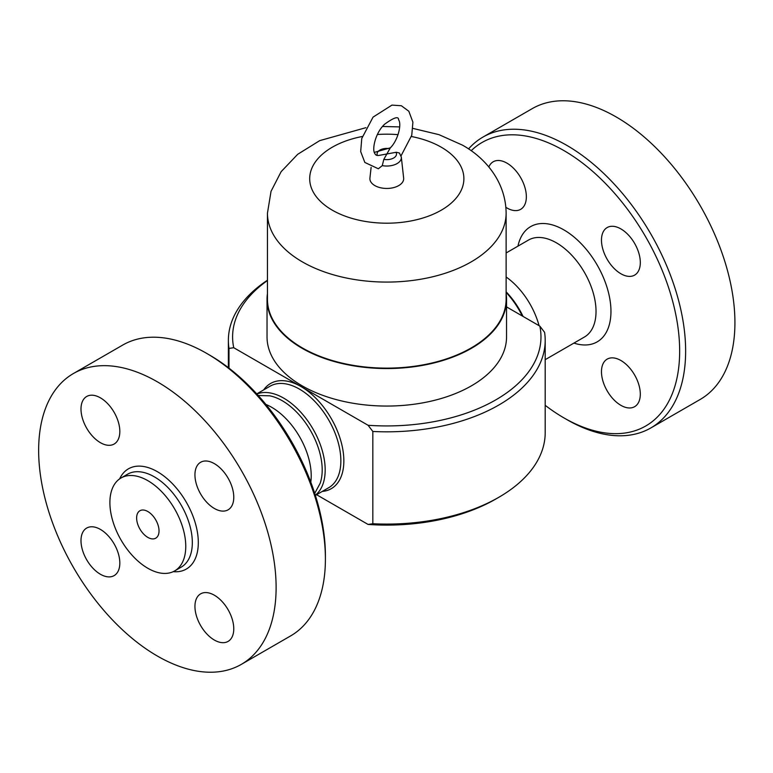 <?xml version="1.0" encoding="UTF-8"?>
<svg xmlns="http://www.w3.org/2000/svg" width="773" height="773" viewBox="0 0 773 773"><rect width="100%" height="100%" fill="white"/><g stroke="black" fill="none" stroke-linecap="round" stroke-linejoin="round"><path stroke-width="1.16" d="M523.07 316.437A56.497 32.621 -120 0 0 506.122 291.827M506.122 277.005A55.975 32.311 60 0 1 539.071 325.675M471.163 150.735A163.692 94.509 60 0 1 563.913 150.58A163.692 94.509 60 0 1 679.66 351.058A163.692 94.509 60 0 1 563.913 417.884L566.899 419.613A167.915 96.944 -120 0 0 650.866 427.923A167.915 96.944 -120 0 0 676.597 293.373A167.915 96.944 -120 0 0 566.899 145.411A167.915 96.944 -120 0 0 482.941 137.092L532.23 108.635A167.915 96.944 60 0 1 616.187 116.955A167.915 96.944 60 0 1 725.886 264.917A167.915 96.944 60 0 1 700.154 399.467M563.913 417.884A163.692 94.509 60 0 1 545.197 405.323M482.941 137.092A167.915 96.944 -120 0 0 468.544 148.928M488.836 166.997A27.461 15.856 60 0 1 493.213 161.77A27.461 15.856 60 0 1 514.374 169.132A27.461 15.856 60 0 1 526.355 196.757A27.461 15.856 60 0 1 520.673 209.328A27.461 15.856 60 0 1 505.871 207.319M601.471 371.707A27.461 15.856 60 0 1 607.163 359.136A27.461 15.856 60 0 1 634.623 374.992A27.461 15.856 60 0 1 634.614 406.695A27.461 15.856 60 0 1 613.462 399.341A27.461 15.856 60 0 1 601.471 371.707M620.893 273.758A27.461 15.856 60 0 1 602.95 249.563A27.461 15.856 60 0 1 607.163 227.562A27.461 15.856 60 0 1 634.623 243.408A27.461 15.856 60 0 1 634.623 275.12A27.461 15.856 60 0 1 620.893 273.758M147.827 480.661A53.646 30.978 60 0 1 182.872 527.93A53.646 30.978 60 0 1 174.65 570.928A53.646 30.978 60 0 1 121.003 539.95A53.646 30.978 60 0 1 121.003 478.004A53.646 30.978 60 0 1 147.827 480.661M147.827 537.399A15.837 9.15 60 0 1 137.478 523.437A15.837 9.15 60 0 1 139.903 510.74A15.837 9.15 60 0 1 155.75 519.891A15.837 9.15 60 0 1 155.75 538.182A15.837 9.15 60 0 1 147.827 537.399M506.122 292.397A58.613 33.838 60 0 1 522.306 316.002M258.221 395.486L269.68 395.815A56.497 32.621 60 0 1 282.242 400.723A56.497 32.621 60 0 1 320.167 483.26L314.727 493.348M315.326 495.213A58.613 33.838 -120 0 0 321.346 447.615A58.613 33.838 -120 0 0 283.73 398.143A58.613 33.838 -120 0 0 256.907 394.027M401.061 155.808L411.748 135.294L412.908 122.182L408.83 111.244L401.361 105.746L391.959 105.109L373.05 117.129L361.764 138.493L360.682 151.576L364.846 162.456L378.345 168.785L382.277 165.625L383.814 159.373L390.249 147.972C398.143 140.164 401.863 124.038 398.597 119.834C398.655 115.969 393.998 117.419 384.635 124.202C375.185 132.859 371.639 150.194 375.002 153.769C375.581 155.247 377.06 155.769 379.437 155.325L396.288 152.262L399.428 153.025L401.313 157.093L403.651 178.061A16.9 9.759 180 0 1 386.79 188.448A16.9 9.759 180 0 1 369.929 178.061L371.117 167.383M267.448 213.184A119.332 68.894 180 0 0 386.79 282.077A119.332 68.894 180 0 0 506.122 213.184L506.122 299.238A119.332 68.894 180 0 1 386.79 368.132A119.332 68.894 180 0 1 267.448 299.238L267.448 213.184L271.033 191.337L281.13 171.683L297.692 154.3L319.713 140.638L365.909 127.68M372.828 523.736L372.828 431.469A158.407 91.456 0 0 0 545.197 340.371L545.197 432.629A158.407 91.456 180 0 1 498.798 497.3A158.407 91.456 180 0 1 372.828 523.736L368.083 524.442A154.185 89.021 0 0 0 495.812 499.029L498.798 497.3M316.582 494.71L368.083 524.442M545.197 340.371A158.407 91.456 0 0 0 544.579 332.313L539.834 326.119A154.185 89.021 180 0 1 368.083 425.276L372.828 431.469M368.083 425.276L233.736 347.715A154.185 89.021 180 0 1 267.448 280.551M506.547 306.9L539.834 326.119M506.122 293.605A119.757 69.145 180 0 1 506.547 299.412L506.547 336.922A119.757 69.145 180 0 1 386.79 406.057A119.757 69.145 180 0 1 267.033 336.922L267.033 299.412A119.757 69.145 180 0 1 267.448 293.605M267.448 280.222A158.407 91.456 0 0 0 228.373 340.371A158.407 91.456 0 0 0 228.992 348.43L233.736 347.715M228.992 348.43L228.992 368.151M506.547 299.412A119.757 69.145 180 0 1 386.79 368.547A119.757 69.145 180 0 1 267.033 299.412M214.363 508.47A27.461 15.856 60 0 1 196.419 484.275A27.461 15.856 60 0 1 200.632 462.273A27.461 15.856 60 0 1 228.083 478.12A27.461 15.856 60 0 1 228.083 509.832A27.461 15.856 60 0 1 214.363 508.47M194.941 606.419A27.461 15.856 60 0 1 200.632 593.848A27.461 15.856 60 0 1 228.083 609.704A27.461 15.856 60 0 1 228.083 641.406A27.461 15.856 60 0 1 206.932 634.053A27.461 15.856 60 0 1 194.941 606.419M100.413 529.418A27.461 15.856 60 0 1 118.346 553.613A27.461 15.856 60 0 1 114.133 575.614A27.461 15.856 60 0 1 86.682 559.768A27.461 15.856 60 0 1 86.682 528.056A27.461 15.856 60 0 1 100.413 529.418M119.825 431.469A27.461 15.856 60 0 1 114.133 444.04A27.461 15.856 60 0 1 86.682 428.184A27.461 15.856 60 0 1 86.682 396.481A27.461 15.856 60 0 1 107.843 403.835A27.461 15.856 60 0 1 119.825 431.469M265.922 404.453A55.975 32.311 60 0 1 271.642 407.274A55.975 32.311 60 0 1 310.804 482.197M157.383 381.843A167.915 96.944 60 0 1 267.081 529.814A167.915 96.944 60 0 1 241.34 664.365A167.915 96.944 60 0 1 73.425 567.421A167.915 96.944 60 0 1 73.425 373.523A167.915 96.944 60 0 1 157.383 381.843M73.425 373.523L122.714 345.067A167.915 96.944 60 0 1 206.671 353.387L206.671 353.387A167.915 96.944 60 0 1 325.404 559.043A167.915 96.944 60 0 1 290.629 635.908L241.34 664.365M325.404 559.043L325.404 555.594A163.692 94.509 -120 0 0 209.657 355.116L206.671 353.387L209.657 355.116M573.914 343.096A66.536 38.408 -120 0 0 610.689 305.432A66.536 38.408 -120 0 0 563.913 229.91A66.536 38.408 -120 0 0 517.949 246.143M506.122 252.974L528.461 240.074A55.975 32.311 60 0 1 556.444 242.848A55.975 32.311 60 0 1 593.017 292.165A55.975 32.311 60 0 1 584.436 337.018L545.197 359.677M256.771 393.882L270.115 386.181A58.613 33.838 60 0 1 299.412 389.09A58.613 33.838 60 0 1 337.704 440.736A58.613 33.838 60 0 1 328.718 487.705L315.384 495.406M396.037 152.32A9.711 5.604 180 0 1 393.66 157.992A9.711 5.604 180 0 1 383.814 159.373M382.277 165.625A14.552 8.406 0 0 0 401.313 157.093M377.388 155.45A9.711 5.604 180 0 1 380.113 149.952A9.711 5.604 180 0 1 389.756 148.687M411.42 136.512A77.097 44.505 180 0 1 441.296 147.218A77.097 44.505 180 0 1 432.281 214.623A77.097 44.505 180 0 1 318.302 199.125A77.097 44.505 180 0 1 362.324 136.483M377.369 134.512A77.097 44.505 180 0 1 398.047 134.657M322.273 491.425A60.719 35.056 -120 0 0 342.4 447.267A60.719 35.056 -120 0 0 300.91 386.5A60.719 35.056 -120 0 0 263.67 389.901M121.003 478.004L127.574 474.207A53.646 30.978 60 0 1 154.397 476.864A53.646 30.978 60 0 1 189.443 524.142A53.646 30.978 60 0 1 181.22 567.131L174.65 570.928M173.229 571.662A57.869 33.413 -120 0 0 197.502 532.771A57.869 33.413 -120 0 0 157.383 471.694A57.869 33.413 -120 0 0 119.651 478.864M700.145 399.477L650.856 427.933M390.375 147.827L374.383 152.358M506.122 213.184C505.842 181.897 485.347 157.808 462.418 145.121L438.977 134.657L412.946 128.405M382.558 126.482L399.718 126.907M228.373 367.677L228.373 340.371"/></g></svg>

